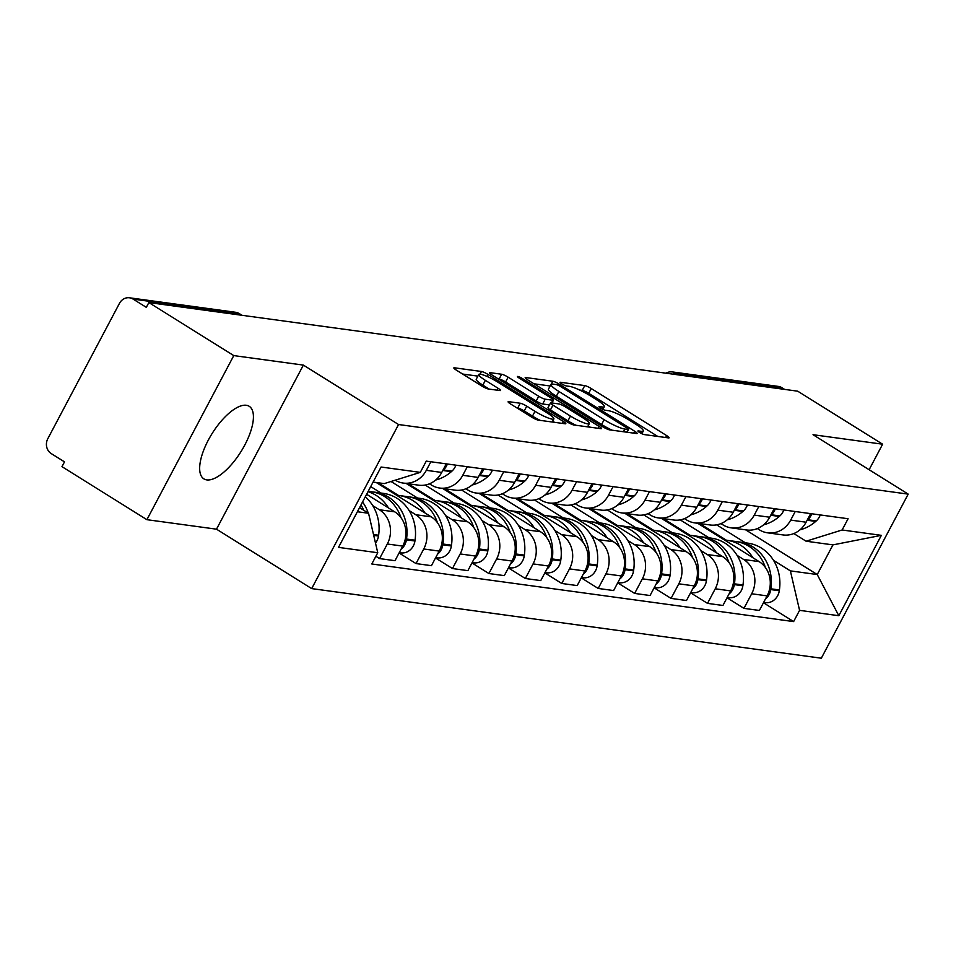 <?xml version="1.0" encoding="UTF-8"?>
<svg xmlns="http://www.w3.org/2000/svg" width="956" height="956" viewBox="0 0 956 956"><rect width="100%" height="100%" fill="white"/><g stroke="black" fill="none" stroke-linecap="round" stroke-linejoin="round"><path stroke-width="1.43" d="M639.66 432.53A3.764 0.609 27.9 0 0 644.189 434.574L668.555 437.908A5.389 0.872 27.9 0 0 669.116 437.812A5.389 0.872 27.9 0 0 666.655 435.601L591.25 388.53A5.389 0.872 27.9 0 0 584.761 385.591L560.407 382.269A3.764 0.609 27.9 0 0 560.013 382.34A3.764 0.609 27.9 0 0 561.734 383.882A3.764 0.609 27.9 0 0 566.275 385.925L569.429 386.355A17.232 2.784 27.9 0 1 590.163 395.736L596.448 399.656A17.232 2.784 27.9 0 1 604.335 406.718A17.232 2.784 27.9 0 1 602.519 407.017L599.364 406.587A3.764 0.609 27.9 0 0 598.97 406.659A3.764 0.609 27.9 0 0 600.691 408.2A3.764 0.609 27.9 0 0 605.232 410.255L608.386 410.686A17.232 2.784 27.9 0 1 629.132 420.054L635.405 423.974A17.232 2.784 27.9 0 1 643.304 431.036A17.232 2.784 27.9 0 1 641.476 431.347L638.321 430.917A3.764 0.609 27.9 0 0 637.927 430.977A3.764 0.609 27.9 0 0 639.66 432.53M206.783 479.9A42.781 17.041 122 0 0 242.944 448.364A42.781 17.041 122 0 0 249.193 406.288A42.781 17.041 122 0 0 246.301 405.272A42.781 17.041 122 0 0 210.141 436.808A42.781 17.041 122 0 0 203.879 478.872A42.781 17.041 122 0 0 206.783 479.9M508.676 401.663A5.389 0.872 27.9 0 0 508.114 401.759A5.389 0.872 27.9 0 0 510.576 403.97L531.727 417.175A5.389 0.872 27.9 0 0 538.216 420.102L565.271 423.795A5.389 0.872 27.9 0 0 565.832 423.699A5.389 0.872 27.9 0 0 563.371 421.5L487.966 374.417A5.389 0.872 27.9 0 0 481.477 371.49L454.435 367.797A5.389 0.872 27.9 0 0 453.861 367.893A5.389 0.872 27.9 0 0 456.323 370.103L481.884 386.057A5.389 0.872 27.9 0 0 488.361 388.984L499.94 390.562A5.389 0.872 27.9 0 0 500.514 390.466A5.389 0.872 27.9 0 0 498.04 388.255L485.373 380.345A14.4 2.33 27.9 0 1 478.777 374.441A14.4 2.33 27.9 0 1 497.634 382.018L547.274 413.016A14.4 2.33 27.9 0 1 553.871 418.919A14.4 2.33 27.9 0 1 535.013 411.343L526.744 406.169A5.389 0.872 27.9 0 0 520.255 403.241L508.676 401.663L508.353 402.285M398.556 424.524L303.375 365.096L233.778 355.596L148.849 302.574L797.698 391.183L882.627 444.205L813.03 434.705L908.2 494.121L398.556 424.524L311.68 588.597L821.323 658.206L908.2 494.121M603.033 426.914A5.389 0.872 27.9 0 0 609.51 429.841L636.565 433.534A5.389 0.872 27.9 0 0 637.138 433.438A5.389 0.872 27.9 0 0 634.676 431.228L559.26 384.157A5.389 0.872 27.9 0 0 552.783 381.229L525.728 377.536A5.389 0.872 27.9 0 0 525.167 377.632A5.389 0.872 27.9 0 0 527.628 379.831L603.033 426.914M600.918 428.67L573.863 424.978A5.389 0.872 27.9 0 1 567.386 422.038L491.982 374.967A5.389 0.872 27.9 0 1 489.508 372.756A5.389 0.872 27.9 0 1 490.081 372.661L501.661 374.25A5.389 0.872 27.9 0 1 508.138 377.178L538.718 396.262A5.389 0.872 27.9 0 0 545.207 399.19L552.879 400.241A5.389 0.872 27.9 0 0 553.452 400.146A5.389 0.872 27.9 0 0 550.991 397.947L519.144 378.062A3.764 0.609 27.9 0 1 517.423 376.521A3.764 0.609 27.9 0 1 522.358 378.504L599.018 426.364A5.389 0.872 27.9 0 1 601.491 428.575A5.389 0.872 27.9 0 1 600.918 428.67M233.778 355.596L146.901 519.682L61.973 466.659L64.506 461.868L51.266 453.61A10.97 9.907 -82.2 0 1 47.8 438.72L119.476 303.339A10.97 9.907 -82.2 0 1 129.502 297.794L235.307 312.242A10.97 9.907 97.8 0 1 238.892 313.544L133.087 299.097A10.97 9.907 -82.2 0 0 129.502 297.794M146.901 519.682L216.498 529.182L311.68 588.597M148.849 302.574L146.316 307.354L133.087 299.097M678.844 374.955L676.131 373.258A10.97 9.907 97.8 0 0 672.546 371.956L778.351 386.415A10.97 9.907 97.8 0 1 781.936 387.706L676.131 373.258A10.97 4.374 122 0 0 673.179 374.178M784.649 389.403L781.936 387.706M869.124 469.731L882.627 444.205M795.225 511.52L790.684 520.1A25.226 22.777 97.8 0 1 767.644 532.839L783.06 534.942A25.226 22.777 -82.2 0 0 806.099 522.203L810.64 513.623M737.088 555.376L743.696 559.499A25.226 22.777 97.8 0 1 751.679 593.772L767.094 595.875A25.226 22.777 -82.2 0 0 759.112 561.614L697.737 523.29M767.094 595.875L759.375 610.466L743.959 608.363L727.014 597.775M767.644 532.839A25.226 22.777 97.8 0 1 759.399 529.839L757.379 528.584M751.679 593.772L743.959 608.363M680.218 519.873L708.993 537.834M758.789 506.549L754.248 515.117A25.226 22.777 97.8 0 1 731.209 527.867L746.624 529.971A25.226 22.777 -82.2 0 0 769.664 517.22L774.205 508.652M690.579 592.804L707.524 603.379L722.939 605.483L730.659 590.892A25.226 22.777 -82.2 0 0 722.676 556.631L661.301 518.319M731.209 527.867A25.226 22.777 97.8 0 1 722.963 524.868L720.943 523.613M700.652 550.405L707.261 554.528A25.226 22.777 97.8 0 1 715.243 588.788L707.524 603.379M643.782 514.902L672.558 532.862M722.354 501.565L717.813 510.146A25.226 22.777 97.8 0 1 694.761 522.884L710.177 524.987A25.226 22.777 -82.2 0 0 733.228 512.249L737.769 503.681M654.143 587.832L671.076 598.408L686.492 600.511L694.223 585.92A25.226 22.777 -82.2 0 0 686.241 551.66L624.865 513.336M694.761 522.884A25.226 22.777 97.8 0 1 686.528 519.897L684.508 518.63M664.217 545.422L670.825 549.557A25.226 22.777 97.8 0 1 678.808 583.817L671.076 598.408M607.347 509.918L636.122 527.891M685.918 496.594L681.377 505.162A25.226 22.777 97.8 0 1 658.326 517.913L673.741 520.016A25.226 22.777 -82.2 0 0 696.793 507.278L701.334 498.697M617.707 582.849L634.641 593.425L650.056 595.528L657.788 580.937A25.226 22.777 -82.2 0 0 649.805 546.677L588.43 508.365M658.326 517.913A25.226 22.777 97.8 0 1 650.092 514.914L648.072 513.659M627.781 540.451L634.39 544.573A25.226 22.777 97.8 0 1 642.372 578.834L634.641 593.425M570.911 504.947L599.687 522.908M649.483 491.623L644.942 500.191A25.226 22.777 97.8 0 1 621.89 512.93L637.305 515.033A25.226 22.777 -82.2 0 0 660.357 502.294L664.898 493.726M581.272 577.878L598.205 588.454L613.621 590.557L621.352 575.966A25.226 22.777 -82.2 0 0 613.37 541.705L551.994 503.382M621.89 512.93A25.226 22.777 97.8 0 1 613.656 509.942L611.637 508.676M591.346 535.468L597.954 539.602A25.226 22.777 97.8 0 1 605.937 573.863L598.205 588.454M534.476 499.964L563.251 517.937M613.047 486.64L608.506 495.22A25.226 22.777 97.8 0 1 585.454 507.959L600.87 510.062A25.226 22.777 -82.2 0 0 623.921 497.323L628.462 488.743M544.824 572.895L561.77 583.471L577.185 585.586L584.917 570.995A25.226 22.777 -82.2 0 0 576.934 536.722L515.559 498.411M585.454 507.959A25.226 22.777 97.8 0 1 577.221 504.959L575.201 503.704M554.91 530.496L561.519 534.619A25.226 22.777 97.8 0 1 569.501 568.88L561.77 583.471M498.04 494.993L526.816 512.954M576.599 481.669L572.07 490.237A25.226 22.777 97.8 0 1 549.019 502.976L564.434 505.091A25.226 22.777 -82.2 0 0 587.486 492.34L592.015 483.772M508.389 567.924L525.334 578.5L540.749 580.603L548.481 566.012A25.226 22.777 -82.2 0 0 540.499 531.751L479.123 493.439M549.019 502.976A25.226 22.777 97.8 0 1 540.785 499.988L538.766 498.721M518.475 525.525L525.083 529.648A25.226 22.777 97.8 0 1 533.066 563.909L525.334 578.5M461.605 490.022L490.38 507.983M540.164 476.685L535.635 485.266A25.226 22.777 97.8 0 1 512.583 498.004L527.999 500.108A25.226 22.777 -82.2 0 0 551.05 487.369L555.579 478.801M471.953 562.941L488.898 573.528L504.314 575.631L512.034 561.041A25.226 22.777 -82.2 0 0 504.063 526.78L442.676 488.456M512.583 498.004A25.226 22.777 97.8 0 1 504.35 495.017L502.33 493.75M482.027 520.542L488.647 524.665A25.226 22.777 97.8 0 1 496.618 558.937L488.898 573.528M425.169 485.039L453.933 502.999M503.728 471.714L499.187 480.282A25.226 22.777 97.8 0 1 476.148 493.033L491.563 495.136A25.226 22.777 -82.2 0 0 514.603 482.386L519.144 473.818M435.518 557.969L452.463 568.545L467.878 570.648L475.598 556.057A25.226 22.777 -82.2 0 0 467.615 521.797L406.24 483.485M476.148 493.033A25.226 22.777 97.8 0 1 467.914 490.034L465.895 488.779M445.592 515.571L452.2 519.694A25.226 22.777 97.8 0 1 460.183 553.954L452.463 568.545M391.028 481.501L417.497 498.028M467.293 466.731L462.752 475.311A25.226 22.777 97.8 0 1 439.712 488.05L455.128 490.153A25.226 22.777 -82.2 0 0 478.167 477.414L482.708 468.846M399.082 552.998L416.027 563.574L431.443 565.677L439.163 551.086A25.226 22.777 -82.2 0 0 431.18 516.826L376.222 482.505M439.712 488.05A25.226 22.777 97.8 0 1 431.467 485.062L429.459 483.796M409.156 510.588L415.764 514.722A25.226 22.777 97.8 0 1 423.747 548.983L416.027 563.574M370.701 486.58L381.062 493.057M430.857 461.76L426.316 470.328A25.226 22.777 97.8 0 1 403.277 483.079L418.692 485.182A25.226 22.777 -82.2 0 0 441.732 472.443L446.273 463.863M375.875 556.273L379.592 558.591L395.007 560.694L402.727 546.103A25.226 22.777 -82.2 0 0 394.744 511.842L366.626 494.288M403.277 483.079A25.226 22.777 97.8 0 1 395.21 480.187M372.721 505.616L379.329 509.739A25.226 22.777 97.8 0 1 387.311 544L379.592 558.591M773.524 560.359L790.373 570.875L817.237 574.544L832.939 544.884L806.087 541.216L793.815 533.556M716.653 524.856L745.429 542.817M745.62 529.827L817.237 574.544L838.818 615.712L799.575 610.346L790.373 570.875M806.087 541.216L842.128 529.983L881.36 535.348L838.818 615.712M357.377 511.735L368.55 513.264L377.751 552.735L371.8 563.98L793.623 621.591L799.575 610.346M377.751 552.735L338.508 547.382L381.062 467.018L420.305 472.372L384.252 483.605L373.091 482.075M842.128 529.983L848.08 518.738L426.257 461.127L420.305 472.372M303.375 365.096L216.498 529.182M368.55 513.264L359.552 507.648M763.45 602.758L793.623 621.591M881.36 535.348L832.939 544.884M657.788 436.438L588.717 393.31A5.389 0.872 27.9 0 0 582.228 390.383L579.635 390.024M550.142 385.997L533.95 383.786M628.176 429.531A3.764 0.609 27.9 0 0 628.582 429.459A3.764 0.609 27.9 0 0 626.849 427.918L560.67 386.594A3.764 0.609 27.9 0 0 556.129 384.551L552.807 384.097A17.232 2.784 27.9 0 0 550.979 384.396A17.232 2.784 27.9 0 0 558.878 391.458L604.12 419.708A17.232 2.784 27.9 0 0 624.854 429.077L628.176 429.531L626.766 432.196M550.979 384.396L548.445 389.188A17.232 2.784 27.9 0 0 556.344 396.238L558.878 391.458M612.115 430.2A17.232 2.784 27.9 0 1 601.587 424.488L556.344 396.238M498.303 378.923L499.128 379.03L501.661 374.25M549.461 404.902L542.673 403.982A5.389 0.872 27.9 0 1 536.185 401.054L505.605 381.958A5.389 0.872 27.9 0 0 499.128 379.03M588.119 425.922L590.163 427.201M570.457 416.075A14.4 2.33 27.9 0 0 589.314 423.651A14.4 2.33 27.9 0 0 582.718 417.748L565.235 406.838A5.389 0.872 27.9 0 0 558.746 403.91L551.062 402.858A5.389 0.872 27.9 0 0 550.501 402.954A5.389 0.872 27.9 0 0 552.962 405.153L570.457 416.075L567.924 420.867A14.4 2.33 27.9 0 0 575.93 425.253M550.501 402.954L547.967 407.734A5.389 0.872 27.9 0 0 550.429 409.945L552.962 405.153M567.924 420.867L550.429 409.945M540.188 420.377A14.4 2.33 27.9 0 1 532.48 416.123L524.211 410.96A5.389 0.872 27.9 0 0 517.722 408.033L516.909 407.913M478.777 374.441L476.243 379.233A14.4 2.33 27.9 0 0 482.84 385.137L485.373 380.345M489.185 389.092L482.84 385.137M477.88 376.126L462.656 374.047M554.504 422.325L552.676 421.178M724.588 540.056A41.682 37.643 97.8 0 1 727.038 540.307A41.682 37.643 97.8 0 1 740.649 545.243A41.682 37.643 97.8 0 1 752.85 557.695M727.038 540.307L735.558 541.466A41.682 37.643 97.8 0 1 749.169 546.414A41.682 37.643 97.8 0 1 765.35 567.422M765.457 598.958A13.85 12.5 -82.2 0 0 770.775 589.589L770.895 588.812A41.682 37.643 -82.2 0 0 752.91 546.928A41.682 37.643 -82.2 0 0 739.299 541.98A41.682 37.643 -82.2 0 0 737.423 541.777M739.299 541.98L747.819 543.139A41.682 37.643 97.8 0 1 761.43 548.087A41.682 37.643 97.8 0 1 779.415 589.971L779.295 590.748A13.85 12.5 97.8 0 1 765.063 602.639L763.617 602.435M807.091 520.327A41.682 37.643 -82.2 0 0 807.199 520.243L807.76 519.741A13.85 12.5 -82.2 0 0 811.728 513.778M820.248 514.937A13.85 12.5 97.8 0 1 816.281 520.9L815.719 521.402A41.682 37.643 97.8 0 1 800.005 529.815M699.72 523.565L726.405 540.224M688.153 535.085A41.682 37.643 97.8 0 1 690.602 535.324A41.682 37.643 97.8 0 1 704.213 540.271A41.682 37.643 97.8 0 1 716.414 552.723M690.602 535.324L699.123 536.495A41.682 37.643 97.8 0 1 712.734 541.431A41.682 37.643 97.8 0 1 728.914 562.451M729.022 593.987A13.85 12.5 -82.2 0 0 734.339 584.606L734.459 583.829A41.682 37.643 -82.2 0 0 716.474 541.944A41.682 37.643 -82.2 0 0 702.863 536.997A41.682 37.643 -82.2 0 0 700.987 536.794M702.863 536.997L711.384 538.168A41.682 37.643 97.8 0 1 724.995 543.116A41.682 37.643 97.8 0 1 742.979 585L742.86 585.777A13.85 12.5 97.8 0 1 728.615 597.655L727.181 597.464M770.655 515.356A41.682 37.643 -82.2 0 0 770.763 515.26L771.325 514.77A13.85 12.5 -82.2 0 0 775.292 508.795M783.812 509.966A13.85 12.5 97.8 0 1 779.845 515.929L779.283 516.431A41.682 37.643 97.8 0 1 763.569 524.832M663.285 518.582L689.969 535.24M651.717 530.102A41.682 37.643 97.8 0 1 654.167 530.353A41.682 37.643 97.8 0 1 667.766 535.3A41.682 37.643 97.8 0 1 679.979 547.752M654.167 530.353L662.687 531.512A41.682 37.643 97.8 0 1 676.298 536.459A41.682 37.643 97.8 0 1 692.479 557.479M692.586 589.004A13.85 12.5 -82.2 0 0 697.904 579.635L698.011 578.858A41.682 37.643 -82.2 0 0 680.039 536.973A41.682 37.643 -82.2 0 0 666.428 532.026A41.682 37.643 -82.2 0 0 664.551 531.823M666.428 532.026L674.948 533.185A41.682 37.643 97.8 0 1 688.559 538.132A41.682 37.643 97.8 0 1 706.544 580.017L706.424 580.794A13.85 12.5 97.8 0 1 692.18 592.684L690.746 592.493M734.22 510.373A41.682 37.643 -82.2 0 0 734.316 510.289L734.889 509.787A13.85 12.5 -82.2 0 0 738.857 503.824M747.377 504.983A13.85 12.5 97.8 0 1 743.41 510.958L742.848 511.448A41.682 37.643 97.8 0 1 727.134 519.861M626.849 513.611L653.534 530.269M615.282 525.131A41.682 37.643 97.8 0 1 617.731 525.37A41.682 37.643 97.8 0 1 631.33 530.317A41.682 37.643 97.8 0 1 643.543 542.769M617.731 525.37L626.252 526.541A41.682 37.643 97.8 0 1 639.863 531.488A41.682 37.643 97.8 0 1 656.043 552.496M656.151 584.032A13.85 12.5 -82.2 0 0 661.468 574.664L661.576 573.875A41.682 37.643 -82.2 0 0 643.603 531.99A41.682 37.643 -82.2 0 0 629.992 527.043A41.682 37.643 -82.2 0 0 628.116 526.84M629.992 527.043L638.512 528.214A41.682 37.643 97.8 0 1 652.123 533.161A41.682 37.643 97.8 0 1 670.108 575.046L669.989 575.823A13.85 12.5 97.8 0 1 655.744 587.713L654.31 587.51M697.784 505.401A41.682 37.643 -82.2 0 0 697.88 505.318L698.442 504.816A13.85 12.5 -82.2 0 0 702.421 498.853M710.941 500.012A13.85 12.5 97.8 0 1 706.974 505.975L706.412 506.477A41.682 37.643 97.8 0 1 690.698 514.878M590.414 508.628L617.098 525.298M578.846 520.148A41.682 37.643 97.8 0 1 581.284 520.399A41.682 37.643 97.8 0 1 594.895 525.346A41.682 37.643 97.8 0 1 607.108 537.798M581.284 520.399L589.816 521.558A41.682 37.643 97.8 0 1 603.427 526.505A41.682 37.643 97.8 0 1 619.608 547.525M619.715 579.061A13.85 12.5 -82.2 0 0 625.033 569.68L625.14 568.904A41.682 37.643 -82.2 0 0 607.156 527.019A41.682 37.643 -82.2 0 0 593.557 522.072A41.682 37.643 -82.2 0 0 591.68 521.868M593.557 522.072L602.077 523.231A41.682 37.643 97.8 0 1 615.688 528.178A41.682 37.643 97.8 0 1 633.673 570.063L633.553 570.851A13.85 12.5 97.8 0 1 619.309 582.73L617.875 582.539M661.349 500.43A41.682 37.643 -82.2 0 0 661.444 500.335L662.006 499.833A13.85 12.5 -82.2 0 0 665.985 493.87M674.506 495.041A13.85 12.5 97.8 0 1 670.538 501.004L669.977 501.506A41.682 37.643 97.8 0 1 654.263 509.906M553.978 503.657L580.662 520.315M542.41 515.176A41.682 37.643 97.8 0 1 544.848 515.415A41.682 37.643 97.8 0 1 558.459 520.363A41.682 37.643 97.8 0 1 570.672 532.815M544.848 515.415L553.381 516.587A41.682 37.643 97.8 0 1 566.992 521.534A41.682 37.643 97.8 0 1 583.172 542.542M583.28 574.078A13.85 12.5 -82.2 0 0 588.597 564.709L588.705 563.92A41.682 37.643 -82.2 0 0 570.72 522.036A41.682 37.643 -82.2 0 0 557.109 517.1A41.682 37.643 -82.2 0 0 555.245 516.897M557.109 517.1L565.641 518.26A41.682 37.643 97.8 0 1 579.252 523.207A41.682 37.643 97.8 0 1 597.237 565.092L597.118 565.868A13.85 12.5 97.8 0 1 582.873 577.759L581.439 577.555M624.913 495.447A41.682 37.643 -82.2 0 0 625.009 495.363L625.571 494.861A13.85 12.5 -82.2 0 0 629.55 488.898M638.07 490.058A13.85 12.5 97.8 0 1 634.103 496.021L633.541 496.523A41.682 37.643 97.8 0 1 617.827 504.923M517.531 498.685L544.215 515.344M505.975 510.205A41.682 37.643 97.8 0 1 508.413 510.444A41.682 37.643 97.8 0 1 522.024 515.392A41.682 37.643 97.8 0 1 534.237 527.843M508.413 510.444L516.945 511.603A41.682 37.643 97.8 0 1 530.544 516.551A41.682 37.643 97.8 0 1 546.724 537.571M546.844 569.107A13.85 12.5 -82.2 0 0 552.15 559.726L552.269 558.949A41.682 37.643 -82.2 0 0 534.285 517.065A41.682 37.643 -82.2 0 0 520.673 512.117A41.682 37.643 -82.2 0 0 518.797 511.914M520.673 512.117L529.206 513.288A41.682 37.643 97.8 0 1 542.817 518.224A41.682 37.643 97.8 0 1 560.79 560.108L560.682 560.897A13.85 12.5 97.8 0 1 546.438 572.775L544.992 572.584M588.478 490.476A41.682 37.643 -82.2 0 0 588.573 490.38L589.135 489.878A13.85 12.5 -82.2 0 0 593.102 483.915M601.635 485.086A13.85 12.5 97.8 0 1 597.667 491.049L597.094 491.551A41.682 37.643 97.8 0 1 581.391 499.952M481.095 493.702L507.779 510.361M469.539 505.222A41.682 37.643 97.8 0 1 471.977 505.473A41.682 37.643 97.8 0 1 485.588 510.408A41.682 37.643 97.8 0 1 497.789 522.86M471.977 505.473L480.51 506.632A41.682 37.643 97.8 0 1 494.109 511.58A41.682 37.643 97.8 0 1 510.289 532.6M510.408 564.124A13.85 12.5 -82.2 0 0 515.714 554.755L515.834 553.978A41.682 37.643 -82.2 0 0 497.849 512.093A41.682 37.643 -82.2 0 0 484.238 507.146A41.682 37.643 -82.2 0 0 482.362 506.943M484.238 507.146L492.77 508.305A41.682 37.643 97.8 0 1 506.381 513.253A41.682 37.643 97.8 0 1 524.354 555.137L524.246 555.914A13.85 12.5 97.8 0 1 510.002 567.804L508.556 567.601M552.03 485.493A41.682 37.643 -82.2 0 0 552.138 485.409L552.699 484.907A13.85 12.5 -82.2 0 0 556.667 478.944M565.199 480.103A13.85 12.5 97.8 0 1 561.22 486.066L560.658 486.568A41.682 37.643 97.8 0 1 544.956 494.981M444.66 488.731L471.344 505.389M433.104 500.251A41.682 37.643 97.8 0 1 435.542 500.49A41.682 37.643 97.8 0 1 449.153 505.437A41.682 37.643 97.8 0 1 461.354 517.889M435.542 500.49L444.062 501.661A41.682 37.643 97.8 0 1 457.673 506.608A41.682 37.643 97.8 0 1 473.853 527.616M473.961 559.152A13.85 12.5 -82.2 0 0 479.279 549.772L479.398 548.995A41.682 37.643 -82.2 0 0 461.413 507.11A41.682 37.643 -82.2 0 0 447.802 502.163A41.682 37.643 -82.2 0 0 445.926 501.96M447.802 502.163L456.335 503.334A41.682 37.643 97.8 0 1 469.934 508.281A41.682 37.643 97.8 0 1 487.919 550.166L487.811 550.943A13.85 12.5 97.8 0 1 473.567 562.821L472.121 562.63M515.595 480.521A41.682 37.643 -82.2 0 0 515.702 480.426L516.264 479.936A13.85 12.5 -82.2 0 0 520.231 473.973M528.764 475.132A13.85 12.5 97.8 0 1 524.784 481.095L524.223 481.597A41.682 37.643 97.8 0 1 508.508 489.998M408.224 483.748L434.908 500.406M396.668 495.268A41.682 37.643 97.8 0 1 399.106 495.519A41.682 37.643 97.8 0 1 412.717 500.466A41.682 37.643 97.8 0 1 424.918 512.918M399.106 495.519L407.626 496.678A41.682 37.643 97.8 0 1 421.238 501.625A41.682 37.643 97.8 0 1 437.418 522.645M437.525 554.169A13.85 12.5 -82.2 0 0 442.843 544.801L442.963 544.024A41.682 37.643 -82.2 0 0 424.978 502.139A41.682 37.643 -82.2 0 0 411.367 497.192A41.682 37.643 -82.2 0 0 409.491 496.989M411.367 497.192L419.899 498.351A41.682 37.643 97.8 0 1 433.498 503.298A41.682 37.643 97.8 0 1 451.483 545.183L451.375 545.96A13.85 12.5 97.8 0 1 437.131 557.85L435.685 557.659M479.159 475.55A41.682 37.643 -82.2 0 0 479.267 475.455L479.828 474.953A13.85 12.5 -82.2 0 0 483.796 468.99M492.328 470.161A13.85 12.5 97.8 0 1 488.349 476.124L487.787 476.614A41.682 37.643 97.8 0 1 472.073 485.027M378.206 482.78L398.473 495.435M367.988 491.707A41.682 37.643 97.8 0 1 376.282 495.483A41.682 37.643 97.8 0 1 388.483 507.935M368.203 491.3L371.191 491.707A41.682 37.643 97.8 0 1 384.802 496.654A41.682 37.643 97.8 0 1 400.982 517.662M401.09 549.198A13.85 12.5 -82.2 0 0 406.408 539.829L406.527 539.041A41.682 37.643 -82.2 0 0 388.542 497.156A41.682 37.643 -82.2 0 0 374.931 492.209A41.682 37.643 -82.2 0 0 373.055 492.005M374.931 492.209L383.452 493.38A41.682 37.643 97.8 0 1 397.063 498.327A41.682 37.643 97.8 0 1 415.047 540.212L414.94 540.988A13.85 12.5 97.8 0 1 400.695 552.879L399.25 552.676M442.724 470.567A41.682 37.643 -82.2 0 0 442.831 470.483L443.393 469.982A13.85 12.5 -82.2 0 0 447.36 464.019M455.893 465.178A13.85 12.5 97.8 0 1 451.913 471.141L451.351 471.643A41.682 37.643 97.8 0 1 435.637 480.043M365.288 496.809A41.682 37.643 97.8 0 1 378.612 535.229L378.492 536.017A13.85 12.5 97.8 0 1 375.493 543.068M368.239 513.073A41.682 37.643 -82.2 0 0 362.539 501.984M361.021 504.876A41.682 37.643 97.8 0 1 363.627 510.181M423.747 548.983L439.163 551.086M460.183 553.954L475.598 556.057M496.618 558.937L512.034 561.041M533.066 563.909L548.481 566.012M569.501 568.88L584.917 570.995M605.937 573.863L621.352 575.966M642.372 578.834L657.788 580.937M678.808 583.817L694.223 585.92M715.243 588.788L730.659 590.892M387.311 544L402.727 546.103M379.329 509.739L394.744 511.842M415.764 514.722L431.18 516.826M462.752 475.311L478.167 477.414M452.2 519.694L467.615 521.797M499.187 480.282L514.603 482.386M488.647 524.665L504.063 526.78M535.635 485.266L551.05 487.369M525.083 529.648L540.499 531.751M572.07 490.237L587.486 492.34M561.519 534.619L576.934 536.722M608.506 495.22L623.921 497.323M597.954 539.602L613.37 541.705M644.942 500.191L660.357 502.294M634.39 544.573L649.805 546.677M681.377 505.162L696.793 507.278M670.825 549.557L686.241 551.66M717.813 510.146L733.228 512.249M707.261 554.528L722.676 556.631M754.248 515.117L769.664 517.22M743.696 559.499L759.112 561.614M790.684 520.1L806.099 522.203M426.316 470.328L441.732 472.443M241.605 315.241L238.892 313.544A10.97 4.374 122 0 1 239.633 313.807A10.97 10.97 0 0 0 235.307 312.242M640.568 433.068L641.476 431.347M601.611 408.738L602.519 407.017M582.228 390.383L584.761 385.591M588.717 393.31L591.25 388.53M665.651 437.501L666.655 435.601M525.406 378.158L525.728 377.536M551.23 384.169L552.783 381.229M558.579 385.447L559.26 384.157M633.661 433.14L634.676 431.228M601.587 424.488L604.12 419.708M623.443 431.742L624.854 429.077M489.747 373.282L490.081 372.661M505.605 381.958L508.138 377.178M536.185 401.054L538.718 396.262M542.673 403.982L545.207 399.19M551.469 402.906L552.879 400.241M521.737 379.675L522.358 378.504M598.014 428.264L599.018 426.364M517.722 408.033L520.255 403.241M524.211 410.96L526.744 406.169M532.48 416.123L535.013 411.343M497.036 390.168L498.04 388.255M454.1 368.419L454.435 367.797M480.067 374.166L481.477 371.49M486.927 376.389L487.966 374.417M562.367 423.4L563.371 421.5M770.775 589.589L779.295 590.748M770.895 588.812L779.415 589.971M807.199 520.243L815.719 521.402M807.76 519.741L816.281 520.9M734.339 584.606L742.86 585.777M734.459 583.829L742.979 585M770.763 515.26L779.283 516.431M771.325 514.77L779.845 515.929M697.904 579.635L706.424 580.794M698.011 578.858L706.544 580.017M734.316 510.289L742.848 511.448M734.889 509.787L743.41 510.958M661.468 574.664L669.989 575.823M661.576 573.875L670.108 575.046M697.88 505.318L706.412 506.477M698.442 504.816L706.974 505.975M625.033 569.68L633.553 570.851M625.14 568.904L633.673 570.063M661.444 500.335L669.977 501.506M662.006 499.833L670.538 501.004M588.597 564.709L597.118 565.868M588.705 563.92L597.237 565.092M625.009 495.363L633.541 496.523M625.571 494.861L634.103 496.021M552.15 559.726L560.682 560.897M552.269 558.949L560.79 560.108M588.573 490.38L597.094 491.551M589.135 489.878L597.667 491.049M515.714 554.755L524.246 555.914M515.834 553.978L524.354 555.137M552.138 485.409L560.658 486.568M552.699 484.907L561.22 486.066M479.279 549.772L487.811 550.943M479.398 548.995L487.919 550.166M515.702 480.426L524.223 481.597M516.264 479.936L524.784 481.095M442.843 544.801L451.375 545.96M442.963 544.024L451.483 545.183M479.267 475.455L487.787 476.614M479.828 474.953L488.349 476.124M406.408 539.829L414.94 540.988M406.527 539.041L415.047 540.212M442.831 470.483L451.351 471.643M443.393 469.982L451.913 471.141M373.7 535.36L378.492 536.017M373.509 534.535L378.612 535.229M242.011 315.301L239.633 313.807M672.546 371.956A10.97 10.97 0 0 0 665.842 373.175M641.87 433.737L643.304 431.036M602.913 409.407L604.335 406.718M627.112 432.243L628.582 429.459M551.959 402.978L553.452 400.146M587.617 426.854L589.314 423.651M552.233 422.014L553.871 418.919"/></g></svg>
